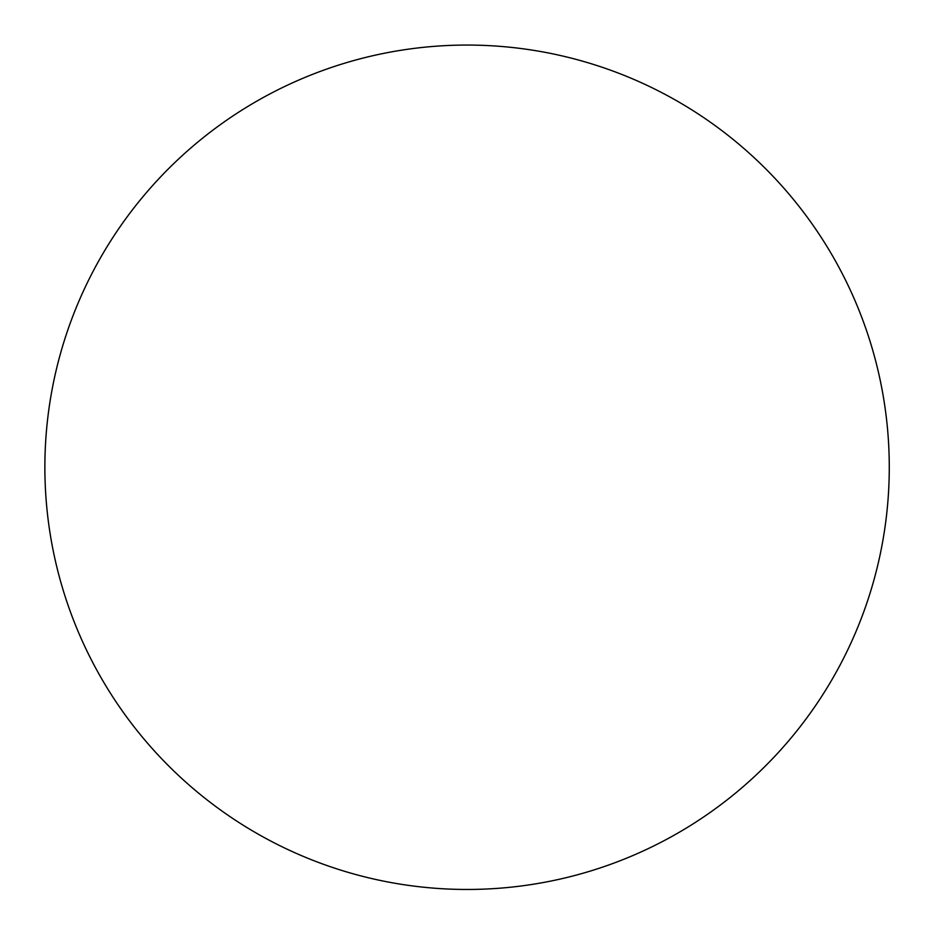 <?xml version="1.0" encoding="UTF-8"?>
<svg xmlns="http://www.w3.org/2000/svg" width="936" height="936" viewBox="0 0 936 936"><rect width="100%" height="100%" fill="white"/><g stroke="black" fill="none" stroke-linecap="round" stroke-linejoin="round"><path stroke-width="1.4" d="M70.34 611.664A422.195 422.195 0 0 0 790.499 738.644A422.195 422.195 0 0 0 540.388 51.48A422.195 422.195 0 0 0 70.34 611.664"/></g></svg>

